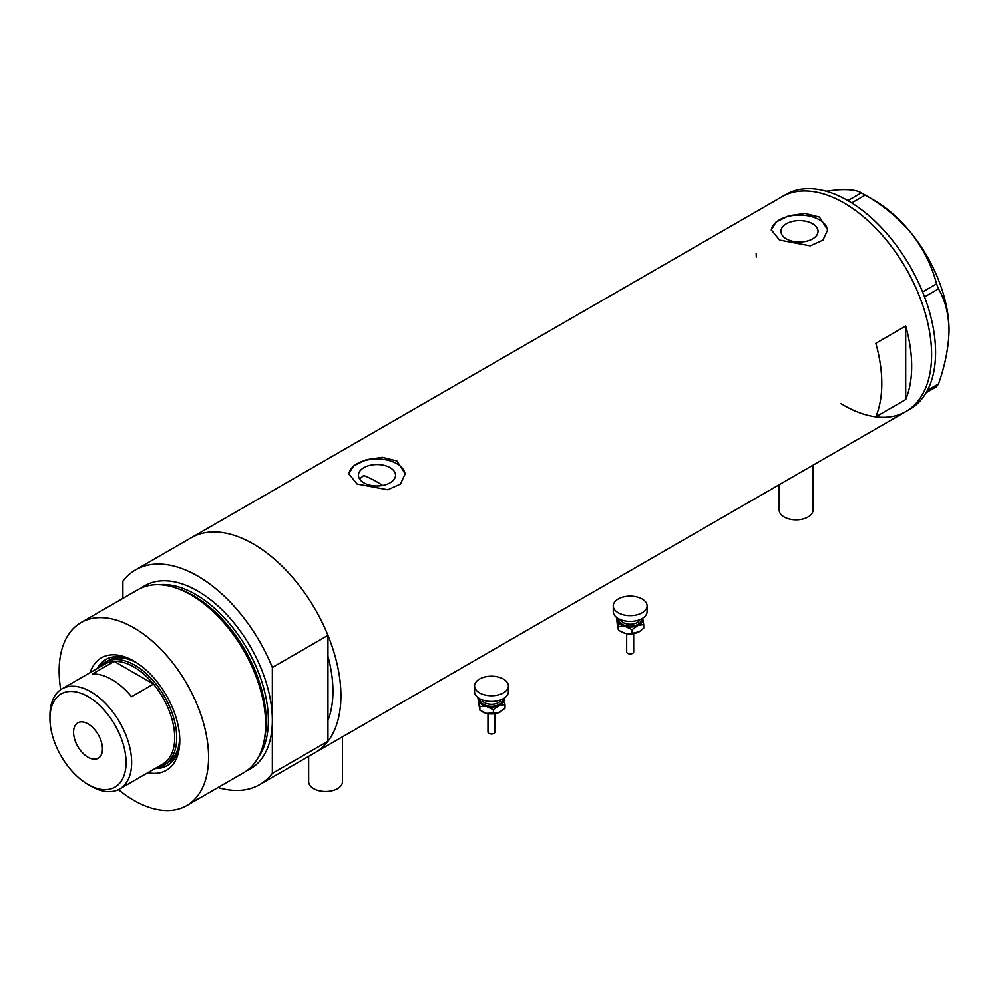 <?xml version="1.0" encoding="UTF-8"?>
<svg xmlns="http://www.w3.org/2000/svg" width="999" height="999" viewBox="0 0 999 999"><rect width="100%" height="100%" fill="white"/><g stroke="black" fill="none" stroke-linecap="round" stroke-linejoin="round"><path stroke-width="1.5" d="M812.999 465.184L812.999 510.089A16.908 9.765 180 0 1 802.572 519.118A16.908 9.765 180 0 1 784.14 516.995A16.908 9.765 180 0 1 779.183 510.089L779.183 484.702M342.482 736.837L342.482 781.742A16.908 9.765 180 0 1 332.043 790.771A16.908 9.765 180 0 1 313.611 788.648A16.908 9.765 180 0 1 308.654 781.742L308.654 756.355M382.654 485.427A112.737 65.085 60 0 0 376.785 481.78A112.737 65.085 60 0 0 363.673 475.474L359.615 478.971M390.097 467.657A18.544 10.702 -0 0 0 369.892 465.334A18.544 10.702 -0 0 0 358.441 475.224A18.544 10.702 -0 0 0 363.873 482.792A18.544 10.702 -0 0 0 384.078 485.114A18.544 10.702 -0 0 0 395.529 475.224A18.544 10.702 -0 0 0 390.097 467.657M812.599 223.726A18.544 10.702 -0 0 0 792.382 221.403A18.544 10.702 -0 0 0 780.943 231.306A18.544 10.702 -0 0 0 786.363 238.873A18.544 10.702 -0 0 0 806.58 241.196A18.544 10.702 -0 0 0 818.031 231.306A18.544 10.702 -0 0 0 812.599 223.726M819.417 217.033L804.957 213.386L788.723 215.759L776.048 222.053L771.303 229.857L779.557 240.047L810.239 245.829L822.926 240.122L827.671 229.857L819.417 217.033M827.647 230.632A28.184 16.271 -0 0 0 819.417 219.792A28.184 16.271 -0 0 0 789.335 216.121A28.184 16.271 -0 0 0 771.328 230.519M396.915 460.964L382.467 457.317L366.233 459.677L353.546 465.971L348.801 473.776L357.055 483.966L387.749 489.76L400.424 484.04L405.169 473.776L396.915 460.964M405.144 474.562A28.184 16.271 -0 0 0 396.915 463.723A28.184 16.271 -0 0 0 366.833 460.052A28.184 16.271 -0 0 0 348.838 474.438M875.811 343.331A124.013 71.603 60 0 1 875.811 416.82L905.706 399.563A124.013 71.603 -120 0 0 905.706 326.061L875.811 343.331M141.521 587.874A105.694 61.026 60 0 1 197.627 590.971A105.694 61.026 60 0 1 272.352 720.416L272.352 667.457L327.959 635.352A124.013 71.603 -120 0 0 253.222 543.918A124.013 71.603 60 0 1 334.24 653.196A124.013 71.603 60 0 1 315.234 752.572A124.013 71.603 -120 0 0 327.959 741.283L272.352 773.388A124.013 71.603 -120 0 1 259.628 784.665L905.931 411.526A124.013 71.603 -120 0 0 931.617 354.757A124.013 71.603 -120 0 0 877.484 229.957A124.013 71.603 -120 0 0 781.917 196.741A124.013 71.603 60 0 1 843.93 202.884A124.013 71.603 60 0 1 924.937 312.163A124.013 71.603 60 0 1 905.931 411.526L909.914 409.228A124.013 71.603 -120 0 0 935.601 352.46A124.013 71.603 -120 0 0 881.468 227.66A124.013 71.603 -120 0 0 785.901 194.443L191.221 537.774A124.013 71.603 60 0 1 253.222 543.918A124.013 71.603 -120 0 0 191.221 537.774L135.614 569.88A124.013 71.603 -120 0 0 122.889 581.156L122.889 598.376M327.959 635.352L327.959 720.354A112.737 65.085 -120 0 0 327.959 656.281A112.737 65.085 60 0 1 327.959 720.354L327.959 741.283M905.706 399.563L905.706 326.061M756.231 253.509A124.013 71.603 -120 0 0 756.293 257.093M840.846 403.546A124.013 71.603 -120 0 0 905.931 411.526M927.459 390.347L938.511 383.978L936.575 386.725L926.135 392.757M826.173 191.196L836.2 189.922C848.313 189.023 856.692 189.985 861.338 192.819L865.209 195.055C882.966 205.095 898.376 217.869 911.438 233.366C923.551 249.101 931.93 265.921 936.575 283.841L938.511 288.823C945.154 300 948.663 313.823 949.05 330.307C948.663 347.29 945.141 365.184 938.511 383.978M847.914 200.574L861.338 192.819M865.209 195.055L851.697 202.859M922.601 291.908L936.575 283.841M938.511 288.823L924.55 296.878M863.298 193.931L873.813 200A106.394 61.426 60 0 1 911.438 233.366A106.394 61.426 60 0 1 949.05 330.307M90.11 672.627A64.96 37.512 60 0 1 133.854 661.051L133.854 661.051A64.96 37.512 60 0 1 179.783 740.609A64.96 37.512 60 0 1 147.889 772.702M135.165 661.825A61.301 35.39 -120 0 0 105.794 659.502A61.301 35.39 -120 0 0 97.315 668.468M137 662.986A59.191 34.166 -120 0 0 108.242 660.539L105.257 662.262A59.191 34.166 60 0 1 134.853 665.184A59.191 34.166 60 0 1 173.514 717.344A59.191 34.166 60 0 1 164.435 764.772A59.191 34.166 60 0 1 157.318 767.257M106.493 659.115A61.301 35.39 -120 0 0 98.714 667.669M175.162 587.712L177.06 588.336A103.921 59.99 60 0 1 192.532 595.367A103.921 59.99 60 0 1 264.373 739.547L263.961 741.508A105.694 61.026 -120 0 0 190.896 594.855A105.694 61.026 -120 0 0 175.162 587.712A105.694 61.026 -120 0 0 138.062 589.622L81.006 622.564A105.694 61.026 -120 0 0 60.727 689.66M118.444 789.635A105.694 61.026 -120 0 0 133.854 800.386A105.694 61.026 -120 0 0 186.701 805.619L243.744 772.689A105.694 61.026 -120 0 0 263.961 741.508M186.701 805.619A105.694 61.026 -120 0 0 202.897 720.928A105.694 61.026 -120 0 0 133.854 627.797A105.694 61.026 -120 0 0 81.006 622.564M272.352 667.457A124.013 71.603 -120 0 0 197.627 576.023A124.013 71.603 -120 0 0 135.614 569.88M218.032 787.524A124.013 71.603 -120 0 0 259.628 784.665M247.003 770.554A105.694 61.026 60 0 0 272.352 720.416L272.352 773.388M155.095 768.543A61.301 35.39 -120 0 0 167.095 765.684A61.301 35.39 -120 0 0 179.77 739.085M156.481 767.744A61.301 35.39 -120 0 0 167.782 765.271M164.435 764.772L167.432 763.049A59.191 34.166 -120 0 0 179.683 736.912M90.809 786.113L88.012 784.502A53.834 31.081 -120 0 0 126.074 762.537A53.834 31.081 -120 0 0 88.012 696.603A53.834 31.081 -120 0 0 49.95 718.581A53.834 31.081 -120 0 0 88.012 784.502L90.809 786.113A57.78 33.354 60 0 0 119.693 788.985L162.737 764.123A57.78 33.354 -120 0 0 153.484 684.053A57.78 33.354 -120 0 0 133.854 666.92A57.78 33.354 -120 0 0 114.223 661.388A57.78 33.354 -120 0 0 104.957 664.06L61.913 688.91A57.78 33.354 60 0 1 90.809 691.77A57.78 33.354 60 0 1 128.546 742.682A57.78 33.354 60 0 1 119.693 788.985M88.012 723.875A20.43 11.801 -120 0 0 77.797 722.864A20.43 11.801 -120 0 0 74.663 739.235A20.43 11.801 -120 0 0 88.012 757.242A20.43 11.801 -120 0 0 98.227 758.253A20.43 11.801 -120 0 0 101.361 741.882A20.43 11.801 -120 0 0 88.012 723.875M131.556 696.703L153.484 684.053L114.223 661.388L92.295 674.038A57.78 33.354 -120 0 1 111.925 679.57A57.78 33.354 -120 0 1 131.556 696.703M99.538 667.182A59.191 34.166 60 0 1 105.257 662.262M49.95 718.581L49.95 715.359A57.78 33.354 60 0 1 61.913 688.91M633.703 651.91A3.521 2.035 180 0 1 628.833 653.783A3.521 2.035 180 0 1 626.66 651.91L626.66 633.628L633.666 633.628L633.703 651.91M647.09 605.881L647.09 611.638A16.908 9.765 180 0 1 623.726 620.654A16.908 9.765 180 0 1 613.274 611.638L613.274 605.881A16.908 9.765 180 0 1 636.65 596.865A16.908 9.765 180 0 1 647.09 605.881A16.908 9.765 180 0 1 623.726 614.897A16.908 9.765 180 0 1 613.274 605.881M642.619 618.244A12.687 7.318 180 0 1 642.757 618.731A12.687 7.318 180 0 1 637.911 625.499L643.718 624.525L642.644 618.231M616.995 617.744L618.568 626.435L625.337 626.448A12.687 7.318 180 0 1 617.607 620.641A12.687 7.318 180 0 1 617.744 618.244M625.337 626.448A12.687 7.318 -0 0 0 637.911 625.499L632.105 629.67L625.337 626.448M643.718 624.525L643.718 628.221L639.148 631.768A12.687 7.318 180 0 1 639.148 631.768A12.687 7.318 180 0 1 637.911 632.404A12.687 7.318 180 0 1 625.337 633.354A12.687 7.318 180 0 1 621.216 631.768A12.687 7.318 180 0 1 620.916 631.593M639.235 631.73L632.105 633.366L625.337 633.354L620.479 631.343L618.568 630.144L617.607 627.547L616.658 618.056M618.568 630.144L618.568 626.435M632.105 633.366L632.105 629.67M495.005 713.711L495.005 731.992A3.521 2.035 180 0 1 490.134 733.865A3.521 2.035 180 0 1 487.962 731.992L487.962 713.711M508.391 685.963L508.391 691.72A16.908 9.765 180 0 1 485.014 700.736A16.908 9.765 180 0 1 474.562 691.72L474.562 685.963A16.908 9.765 180 0 1 497.939 676.935A16.908 9.765 180 0 1 508.391 685.963A16.908 9.765 180 0 1 485.014 694.979A16.908 9.765 180 0 1 474.562 685.963M503.908 698.326A12.687 7.318 180 0 1 504.058 698.813A12.687 7.318 180 0 1 499.2 705.581L505.007 704.607L503.933 698.313M478.284 697.814L479.87 706.518L486.625 706.53A12.687 7.318 180 0 1 478.908 700.724A12.687 7.318 180 0 1 479.045 698.326M486.625 706.53A12.687 7.318 -0 0 0 499.2 705.581L493.394 709.752L486.625 706.53M500.487 711.825A12.687 7.318 180 0 1 500.449 711.85A12.687 7.318 180 0 1 499.2 712.474A12.687 7.318 180 0 1 486.625 713.436A12.687 7.318 180 0 1 482.505 711.85A12.687 7.318 180 0 1 482.205 711.675M505.007 704.607L505.007 708.303L499.2 712.474L486.625 713.436L479.87 710.227L477.947 698.139M479.87 710.227L479.87 706.518M493.394 713.448L493.394 709.752M177.622 588.523A102.872 59.391 60 0 1 193.494 595.654A102.872 59.391 60 0 1 264.485 738.973M258.516 756.942A102.872 59.391 -120 0 0 258.679 672.939A102.872 59.391 -120 0 0 195.629 594.43A102.872 59.391 -120 0 0 159.078 584.702M620.504 619.642A9.865 5.694 -0 0 0 626.41 623.801A9.865 5.694 -0 0 0 639.86 619.642M641.383 618.943A11.276 6.506 180 0 1 625.874 625.699A11.276 6.506 180 0 1 618.98 618.943M481.805 699.725A9.865 5.694 -0 0 0 487.712 703.883A9.865 5.694 -0 0 0 501.161 699.725M502.684 699.025A11.276 6.506 180 0 1 487.162 705.781A11.276 6.506 180 0 1 480.282 699.025M621.216 631.768L620.479 631.343M494.955 713.711L487.999 713.711M482.505 711.85L481.768 711.425"/></g></svg>
